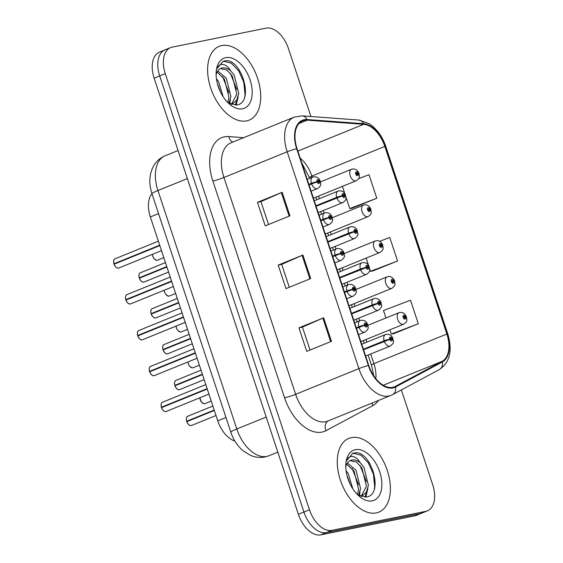 <?xml version="1.0" encoding="UTF-8"?>
<svg xmlns="http://www.w3.org/2000/svg" width="563" height="563" viewBox="0 0 563 563"><rect width="100%" height="100%" fill="white"/><g stroke="black" fill="none" stroke-linecap="round" stroke-linejoin="round"><path stroke-width="0.84" d="M234.877 441.04A24.885 14.8 -112.1 0 1 217.782 420.842L150.349 216.924A24.885 14.8 -112.1 0 1 151.947 193.665M376.274 512.907A39.818 23.681 67.9 0 0 378.815 512.147A39.818 23.681 67.9 0 0 386.57 468.416A39.818 23.681 67.9 0 0 351.375 437.606A39.818 23.681 67.9 0 0 348.835 438.373A39.818 23.681 67.9 0 0 341.079 482.104A39.818 23.681 67.9 0 0 376.274 512.907A39.818 23.681 67.9 0 0 378.815 512.147A39.818 23.681 67.9 0 0 386.57 468.416A39.818 23.681 67.9 0 0 351.375 437.606A39.818 23.681 67.9 0 0 348.835 438.373A39.818 23.681 67.9 0 0 341.079 482.104A39.818 23.681 67.9 0 0 376.274 512.907M246.622 120.876A39.818 23.681 67.9 0 0 249.163 120.109A39.818 23.681 67.9 0 0 256.911 76.378A39.818 23.681 67.9 0 0 221.716 45.575A39.818 23.681 67.9 0 0 219.176 46.335A39.818 23.681 67.9 0 0 211.428 90.066A39.818 23.681 67.9 0 0 246.622 120.876A39.818 23.681 67.9 0 0 249.163 120.109A39.818 23.681 67.9 0 0 256.911 76.378A39.818 23.681 67.9 0 0 221.716 45.575A39.818 23.681 67.9 0 0 219.176 46.335A39.818 23.681 67.9 0 0 211.428 90.066A39.818 23.681 67.9 0 0 246.622 120.876M392.692 387.337A26.545 15.792 -112.1 0 1 368.737 365.408L297.039 148.604A26.545 15.792 -112.1 0 1 302.697 120.841A26.545 15.792 -112.1 0 1 307.229 120.165L363.705 124.324A26.545 15.792 -112.1 0 1 384.81 146.422L446.853 334.021A26.545 15.792 -112.1 0 1 442.096 361.355L395.282 386.408A26.545 15.792 -112.1 0 1 394.381 386.83A26.545 15.792 -112.1 0 1 392.692 387.337M392.897 387.97A27.207 16.186 67.9 0 0 395.557 387.013L442.37 361.96A27.207 16.186 67.9 0 0 447.247 333.936L385.205 146.345A27.207 16.186 67.9 0 0 363.571 123.691L307.095 119.532A27.207 16.186 67.9 0 0 296.645 148.681L368.35 365.486A27.207 16.186 67.9 0 0 392.897 387.97M310.931 116.52L288.502 48.714A24.885 14.8 67.9 0 0 266.046 28.15L172.151 47.151A24.885 14.8 67.9 0 0 170.561 47.623L165.001 49.889A24.885 14.8 67.9 0 0 159.702 75.906L303.929 512.027A24.885 14.8 67.9 0 0 326.385 532.591L420.287 513.59A24.885 14.8 67.9 0 0 421.87 513.111A24.885 14.8 67.9 0 1 420.287 513.59L326.385 532.591A24.885 14.8 67.9 0 1 303.929 512.027L159.702 75.906A24.885 14.8 67.9 0 1 165.001 49.889A24.885 14.8 67.9 0 1 166.592 49.41M268.523 224.524L260.943 201.603L281.352 192.63A6.636 0.591 -18.3 0 1 282.154 192.293L257.446 202.335L265.229 225.862L289.938 215.826L282.154 192.293M260.95 201.624L257.446 202.335M310.03 350.024L302.451 327.103L322.859 318.13A6.636 0.591 -18.3 0 1 323.662 317.792L298.953 327.835L306.729 351.368L331.445 341.326L323.662 317.792M302.458 327.124L298.953 327.835M278.199 265.082L281.704 264.378L302.106 255.377A6.636 0.591 -18.3 0 1 302.908 255.039L278.199 265.082L285.983 288.615L310.692 278.572L302.908 255.039M375.838 378.632A26.545 15.792 67.9 0 0 373.909 363.663L370.714 353.993M366.795 342.156L365.936 339.545M359.715 320.741L358.849 318.13M354.936 306.293L354.078 303.689M347.857 284.878L346.991 282.274M343.078 270.43L342.213 267.826M335.991 249.015L335.133 246.411M331.22 234.567L330.354 231.963M324.133 213.152L323.275 210.548M319.355 198.704L318.496 196.1M312.275 177.289L311.867 176.071A26.545 15.792 67.9 0 0 300.213 158.21M170.561 47.623A24.885 14.8 67.9 0 0 165.262 73.647L309.488 509.768A24.885 14.8 67.9 0 0 331.945 530.332L425.846 511.331A24.885 14.8 67.9 0 0 427.43 510.852A24.885 14.8 67.9 0 0 432.736 484.834L401.349 389.934M393.572 333.732L418.302 323.753L410.518 300.22L383.48 310.53L385.944 317.982M352.065 208.233L376.795 198.246L369.011 174.72L358.617 178.682M372.819 270.979L397.548 261L389.765 237.466L379.694 241.309M281.697 264.35L289.276 287.278M369.659 268.734L370.51 271.31L373.086 270.944M366.14 258.1L368.568 265.44M397.548 261L370.51 271.31M389.863 329.827L391.264 334.063L393.84 333.69M418.302 323.753L391.264 334.063M345.935 197.008L349.757 208.563L352.332 208.19M342.417 186.374L344.845 193.721M376.795 198.246L349.757 208.563M165.001 49.889L159.442 52.148A24.885 14.8 67.9 0 0 154.142 78.166L298.369 514.286A24.885 14.8 67.9 0 0 320.826 534.85L414.727 515.849A24.885 14.8 67.9 0 0 416.31 515.377L427.43 510.852M161.342 407.253C160.821 404.283 161.215 402.608 162.524 402.221A4.976 2.963 67.9 0 0 161.398 407.218L162.96 407.056M163.58 410.716A4.814 2.864 -112.1 0 1 161.511 407.654L207.268 389.047M356.47 328.32L364.465 325.372A2.076 1.232 67.9 0 0 366.309 327.004A2.076 1.232 67.9 0 0 366.879 324.795A2.076 1.232 67.9 0 0 365.014 323.078A2.076 1.232 67.9 0 0 364.409 325.203L365.162 325.104A0.83 0.493 -112.1 0 1 366.133 324.9A0.83 0.493 -112.1 0 1 365.183 325.175L364.465 325.372M364.571 325.344L365.162 325.104M356.463 328.292L361.108 326.484M364.409 325.203A4.145 0.514 163.2 0 0 358.821 326.779A6.221 3.702 -112.1 0 1 360.229 320.53L354.648 322.803M356.302 327.807L358.821 326.779M161.398 407.218L207.135 388.632M186.642 421.272C186.121 418.295 186.515 416.62 187.824 416.233A4.976 2.963 67.9 0 0 186.698 421.237L186.677 421.272A4.814 2.864 -112.1 0 1 186.402 418.633M188.879 424.734A4.814 2.864 -112.1 0 1 186.803 421.666L214.348 410.462M363.557 349.736L389.765 339.383A2.076 1.232 67.9 0 0 391.609 341.016A2.076 1.232 67.9 0 0 392.179 338.806A2.076 1.232 67.9 0 0 390.307 337.089A2.076 1.232 67.9 0 0 389.709 339.215L390.455 339.116A0.83 0.493 -112.1 0 1 391.433 338.912A0.83 0.493 -112.1 0 1 390.483 339.186L389.765 339.383M389.87 339.355L390.455 339.116M363.55 349.707L386.408 340.495M389.709 339.215A4.145 0.514 163.2 0 0 384.121 340.791A6.221 3.702 -112.1 0 1 385.528 334.542L361.728 344.218M363.388 349.222L384.121 340.791M186.698 421.237L214.214 410.047M188.253 421.068L186.677 421.272M405.923 317.011L406.402 316.723L405.585 316.87A2.076 1.232 67.9 0 0 403.748 315.245A2.076 1.232 67.9 0 0 403.171 317.448A2.076 1.232 67.9 0 0 405.043 319.165A2.076 1.232 67.9 0 0 405.641 317.039L404.896 317.138A0.83 0.493 -112.1 0 1 403.917 317.349A0.83 0.493 -112.1 0 1 404.874 317.068L405.585 316.87M403.988 317.504L404.896 317.138M405.641 317.039A4.145 0.514 -16.8 0 1 406.528 317.096C406.366 319.566 408.576 320.713 403.65 324.225A6.221 3.702 -112.1 0 1 403.249 324.344A6.221 3.702 -112.1 0 1 397.752 319.531A6.221 3.702 -112.1 0 1 398.963 312.697L399.836 312.43C402.826 312.127 405.015 313.556 406.402 316.723M403.96 317.441L404.874 317.068M331.396 532.711A41.472 24.673 67.9 0 0 332.318 532.556A41.472 24.673 67.9 0 0 333.219 532.345M346.076 470.703L348.173 473.518L352.825 488.804M347.068 475.742L350.214 484.208M347.406 462.983L356.013 470.33L360.573 488.593L358.554 495.327M346.667 464.186L354.057 471.125L358.61 489.388L357.385 494.525M357.618 494.757L366.07 497.059C384.67 495.243 371.242 450.442 355.084 452.793L352.684 453.391L346.611 460.661C347.899 457.459 350.024 456.086 352.987 456.544C355.563 457.036 357.984 459.098 360.257 462.744A18.755 11.154 67.9 0 0 351.784 460.034A18.755 11.154 67.9 0 0 350.587 460.4A18.755 11.154 67.9 0 0 345.773 466.474M360.257 462.744L363.86 467.142L368.42 485.405L366.316 492.287L361.235 496.531M350.087 460.625L356.358 461.998L361.903 467.937L366.457 486.2L361.094 496.482M372.284 500.838A27.045 16.088 67.9 0 0 379.772 472.033A27.045 16.088 67.9 0 0 355.366 449.682A27.045 16.088 67.9 0 0 345.942 462.885A27.045 16.088 67.9 0 0 359.644 496.594A27.045 16.088 67.9 0 0 372.284 500.838M352.269 453.567L353.332 453.292L360.911 455.2L368.336 462.856L373.438 474.292L374.676 486.516L374.388 488.846M360.053 465.411L366.464 481.59M366.576 491.83L365.014 497.143M352.206 468.599L358.617 484.778M358.73 495.018L358.666 495.391M347.47 477.192L349.686 483.089M367.857 488.578L365.837 497.087M360.01 491.766L359.49 495.813M216.424 78.665L218.514 81.48L223.173 96.773M217.417 83.704L220.562 92.17M217.754 70.945L226.361 78.292L230.921 96.554L228.902 103.289M217.015 72.148L224.405 79.087L228.958 97.35L227.734 102.487M227.966 102.719L236.418 105.021C255.018 103.205 241.59 58.404 225.432 60.755L223.032 61.353L216.959 68.623C218.24 65.421 220.365 64.048 223.335 64.513C225.904 64.998 228.325 67.06 230.605 70.706A18.755 11.154 67.9 0 0 222.132 68.003A18.755 11.154 67.9 0 0 220.935 68.362A18.755 11.154 67.9 0 0 216.122 74.436M230.605 70.706L234.208 75.104L238.761 93.367L236.664 100.249L231.576 104.493M220.436 68.587L226.706 69.96L232.245 75.899L236.805 94.162L231.435 104.444M242.632 108.8A27.045 16.088 67.9 0 0 250.12 79.995A27.045 16.088 67.9 0 0 225.714 57.644A27.045 16.088 67.9 0 0 216.291 70.847A27.045 16.088 67.9 0 0 229.993 104.556A27.045 16.088 67.9 0 0 242.632 108.8M222.617 61.536L223.68 61.254L231.259 63.162L238.677 70.818L243.779 82.261L245.018 94.478L244.729 96.808M230.401 73.373L236.812 89.552M236.917 99.792L235.362 105.105M222.554 76.561L228.965 92.74M229.078 102.987L229.014 103.353M217.818 85.154L220.027 91.051M238.205 96.547L236.179 105.049M230.358 99.735L229.831 103.775M149.484 371.397C148.963 368.42 149.357 366.745 150.666 366.358A4.976 2.963 67.9 0 0 149.54 371.362L151.095 371.193M151.721 374.859A4.814 2.864 -112.1 0 1 149.645 371.791L195.41 353.184M344.612 292.457L352.607 289.509A2.076 1.232 67.9 0 0 354.451 291.141A2.076 1.232 67.9 0 0 355.021 288.932A2.076 1.232 67.9 0 0 353.149 287.214A2.076 1.232 67.9 0 0 352.551 289.34L353.297 289.241A0.83 0.493 -112.1 0 1 354.275 289.037A0.83 0.493 -112.1 0 1 353.325 289.312L352.607 289.509M352.712 289.481L353.297 289.241M344.605 292.429L349.25 290.621M352.551 289.34A4.145 0.514 163.2 0 0 346.963 290.916A6.221 3.702 -112.1 0 1 348.37 284.667L342.79 286.94M344.443 291.944L346.963 290.916M149.54 371.362L195.27 352.776M137.618 335.534C137.105 332.557 137.499 330.882 138.808 330.495A4.976 2.963 67.9 0 0 137.682 335.499L139.237 335.33M139.863 338.996A4.814 2.864 -112.1 0 1 137.787 335.928L183.545 317.321M332.754 256.594L340.749 253.646A2.076 1.232 67.9 0 0 342.586 255.278A2.076 1.232 67.9 0 0 343.163 253.069A2.076 1.232 67.9 0 0 341.291 251.358A2.076 1.232 67.9 0 0 340.692 253.477L341.438 253.378A0.83 0.493 -112.1 0 1 342.41 253.174A0.83 0.493 -112.1 0 1 341.459 253.449L340.749 253.646M340.854 253.617L341.438 253.378M332.747 256.566L337.385 254.757M340.692 253.477A4.145 0.514 163.2 0 0 335.105 255.053A6.221 3.702 -112.1 0 1 336.505 248.811L330.924 251.077M332.585 256.081L335.105 255.053M137.682 335.499L183.411 316.913M125.76 299.671C125.239 296.701 125.633 295.019 126.942 294.639A4.976 2.963 67.9 0 0 125.823 299.636L125.795 299.671A4.814 2.864 -112.1 0 1 125.521 297.032M127.998 303.133A4.814 2.864 -112.1 0 1 125.929 300.072L171.687 281.458M320.889 220.731L328.883 217.79A2.076 1.232 67.9 0 0 330.727 219.415A2.076 1.232 67.9 0 0 331.304 217.205A2.076 1.232 67.9 0 0 329.432 215.495A2.076 1.232 67.9 0 0 328.827 217.614L329.58 217.515A0.83 0.493 -112.1 0 1 330.551 217.311A0.83 0.493 -112.1 0 1 329.601 217.585L328.883 217.79M328.996 217.754L329.58 217.515M320.882 220.703L325.527 218.901M328.827 217.614A4.145 0.514 163.2 0 0 323.239 219.197A6.221 3.702 -112.1 0 1 324.647 212.948L319.066 215.214M320.72 220.217L323.239 219.197M125.823 299.636L171.553 281.05M127.379 299.467L125.795 299.671M113.902 263.808C113.381 260.838 113.775 259.156 115.084 258.776A4.976 2.963 67.9 0 0 113.958 263.773L113.937 263.808A4.814 2.864 -112.1 0 1 113.663 261.169M116.14 267.27A4.814 2.864 -112.1 0 1 114.071 264.209L159.829 245.595M309.031 184.868L317.025 181.926A2.076 1.232 67.9 0 0 318.869 183.552A2.076 1.232 67.9 0 0 319.439 181.342A2.076 1.232 67.9 0 0 317.567 179.632A2.076 1.232 67.9 0 0 316.969 181.75L317.722 181.659A0.83 0.493 -112.1 0 1 318.693 181.448A0.83 0.493 -112.1 0 1 317.743 181.722L317.025 181.926M317.131 181.891L317.722 181.659M309.024 184.847L313.668 183.038M316.969 181.75A4.145 0.514 163.2 0 0 311.381 183.334A6.221 3.702 -112.1 0 1 312.789 177.085L307.208 179.351M308.862 184.354L311.381 183.334M113.958 263.773L159.695 245.186M115.521 263.604L113.937 263.808M394.065 281.148L394.543 280.86L393.727 281.007A2.076 1.232 67.9 0 0 391.883 279.382A2.076 1.232 67.9 0 0 391.313 281.591A2.076 1.232 67.9 0 0 393.185 283.302A2.076 1.232 67.9 0 0 393.783 281.176L393.03 281.275A0.83 0.493 -112.1 0 1 392.059 281.486A0.83 0.493 -112.1 0 1 393.009 281.211L393.727 281.007M392.13 281.641L393.03 281.275M393.783 281.176A4.145 0.514 -16.8 0 1 394.663 281.24C394.508 283.703 396.718 284.85 391.785 288.362A6.221 3.702 -112.1 0 1 391.391 288.481A6.221 3.702 -112.1 0 1 385.894 283.668A6.221 3.702 -112.1 0 1 387.105 276.834L387.977 276.574C390.968 276.264 393.157 277.693 394.543 280.86M392.101 281.577L393.009 281.211M382.207 245.285L382.678 244.996L381.869 245.144A2.076 1.232 67.9 0 0 380.025 243.519A2.076 1.232 67.9 0 0 379.448 245.728A2.076 1.232 67.9 0 0 381.32 247.439A2.076 1.232 67.9 0 0 381.925 245.32L381.172 245.412A0.83 0.493 -112.1 0 1 380.201 245.623A0.83 0.493 -112.1 0 1 381.151 245.348L381.869 245.144M380.271 245.785L381.172 245.412M381.925 245.32A4.145 0.514 -16.8 0 1 382.805 245.377C382.643 247.84 384.86 248.987 379.926 252.498A6.221 3.702 -112.1 0 1 379.532 252.618A6.221 3.702 -112.1 0 1 374.029 247.804A6.221 3.702 -112.1 0 1 375.24 240.971L376.112 240.711C379.103 240.401 381.292 241.83 382.678 244.996M380.236 245.714L381.151 245.348M370.348 209.422L370.82 209.133L370.004 209.281A2.076 1.232 67.9 0 0 368.167 207.656A2.076 1.232 67.9 0 0 367.59 209.865A2.076 1.232 67.9 0 0 369.462 211.575A2.076 1.232 67.9 0 0 370.06 209.457L369.314 209.549A0.83 0.493 -112.1 0 1 368.336 209.76A0.83 0.493 -112.1 0 1 369.293 209.485L370.004 209.281M368.413 209.922L369.314 209.549M370.06 209.457A4.145 0.514 -16.8 0 1 370.947 209.513C370.785 211.977 373.002 213.124 368.068 216.635A6.221 3.702 -112.1 0 1 367.667 216.755A6.221 3.702 -112.1 0 1 362.171 211.941A6.221 3.702 -112.1 0 1 363.381 205.108L364.254 204.848C367.245 204.538 369.434 205.967 370.82 209.133M368.378 209.851L369.293 209.485M358.483 173.566L358.962 173.27L358.145 173.425A2.076 1.232 67.9 0 0 356.302 171.792A2.076 1.232 67.9 0 0 355.732 174.002A2.076 1.232 67.9 0 0 357.604 175.712A2.076 1.232 67.9 0 0 358.202 173.594L357.456 173.693A0.83 0.493 -112.1 0 1 356.478 173.897A0.83 0.493 -112.1 0 1 357.428 173.622L358.145 173.425M356.548 174.058L357.456 173.693M358.202 173.594A4.145 0.514 -16.8 0 1 359.081 173.65C358.927 176.113 361.136 177.261 356.203 180.772A6.221 3.702 -112.1 0 1 355.809 180.892A6.221 3.702 -112.1 0 1 350.313 176.078A6.221 3.702 -112.1 0 1 351.523 169.245L352.396 168.984C355.387 168.675 357.575 170.103 358.962 173.27M356.52 173.995L357.428 173.622M174.776 385.409C174.263 382.432 174.657 380.757 175.966 380.37A4.976 2.963 67.9 0 0 174.84 385.374L176.395 385.205M177.021 388.871A4.814 2.864 -112.1 0 1 174.945 385.803L202.49 374.599M351.692 313.873L377.907 303.52A2.076 1.232 67.9 0 0 379.743 305.153A2.076 1.232 67.9 0 0 380.321 302.943A2.076 1.232 67.9 0 0 378.449 301.233A2.076 1.232 67.9 0 0 377.85 303.351L378.596 303.253A0.83 0.493 -112.1 0 1 379.568 303.049A0.83 0.493 -112.1 0 1 378.618 303.323L377.907 303.52M378.012 303.492L378.596 303.253M351.685 313.844L374.543 304.632M377.85 303.351A4.145 0.514 163.2 0 0 372.256 304.928A6.221 3.702 -112.1 0 1 373.663 298.686L349.869 308.355M351.523 313.359L372.256 304.928M174.84 385.374L202.356 374.191M162.918 349.546C162.397 346.576 162.791 344.894 164.1 344.514A4.976 2.963 67.9 0 0 162.974 349.51L164.537 349.341M165.156 353.008A4.814 2.864 -112.1 0 1 163.087 349.947L190.632 338.736M339.834 278.009L366.041 267.664A2.076 1.232 67.9 0 0 367.885 269.29A2.076 1.232 67.9 0 0 368.462 267.08A2.076 1.232 67.9 0 0 366.59 265.37A2.076 1.232 67.9 0 0 365.985 267.488L366.738 267.39A0.83 0.493 -112.1 0 1 367.709 267.186A0.83 0.493 -112.1 0 1 366.759 267.46L366.041 267.664M366.154 267.629L366.738 267.39M339.827 277.981L362.685 268.776M365.985 267.488A4.145 0.514 163.2 0 0 360.397 269.072A6.221 3.702 -112.1 0 1 361.805 262.822L338.011 272.492M339.665 277.496L360.397 269.072M162.974 349.51L190.498 338.328M151.06 313.682C150.539 310.713 150.933 309.031 152.242 308.651A4.976 2.963 67.9 0 0 151.116 313.647L152.672 313.478M153.298 317.145A4.814 2.864 -112.1 0 1 151.222 314.084L178.774 302.873M327.976 242.146L354.183 231.801A2.076 1.232 67.9 0 0 356.027 233.427A2.076 1.232 67.9 0 0 356.597 231.217A2.076 1.232 67.9 0 0 354.725 229.507A2.076 1.232 67.9 0 0 354.127 231.625L354.873 231.534A0.83 0.493 -112.1 0 1 355.851 231.323A0.83 0.493 -112.1 0 1 354.901 231.597L354.183 231.801M354.289 231.766L354.873 231.534M327.969 242.118L350.826 232.913M354.127 231.625A4.145 0.514 163.2 0 0 348.539 233.209A6.221 3.702 -112.1 0 1 349.947 226.959L326.153 236.629M327.807 241.633L348.539 233.209M151.116 313.647L178.633 302.465M139.195 277.819C138.681 274.85 139.075 273.168 140.384 272.788A4.976 2.963 67.9 0 0 139.258 277.784L139.237 277.819A4.814 2.864 -112.1 0 1 138.962 275.187M141.44 281.282A4.814 2.864 -112.1 0 1 139.364 278.221L166.908 267.01M316.117 206.283L342.325 195.938A2.076 1.232 67.9 0 0 344.162 197.564A2.076 1.232 67.9 0 0 344.739 195.354A2.076 1.232 67.9 0 0 342.867 193.644A2.076 1.232 67.9 0 0 342.269 195.769L343.015 195.671A0.83 0.493 -112.1 0 1 343.993 195.46A0.83 0.493 -112.1 0 1 343.036 195.734L342.325 195.938M342.431 195.91L343.015 195.671M316.103 206.262L338.961 197.05M342.269 195.769A4.145 0.514 163.2 0 0 336.681 197.346A6.221 3.702 -112.1 0 1 338.082 191.096L314.288 200.766M315.942 205.769L336.681 197.346M139.258 277.784L166.775 266.602M140.813 277.615L139.237 277.819M225.974 417.514L217.782 420.842M158.534 213.595L150.349 216.924M378.561 400.42A41.472 24.673 -112.1 0 1 372.861 405.578L326.047 430.632A41.472 24.673 -112.1 0 1 284.568 397.816L212.87 181.012A8.297 0.746 161.7 0 0 223.94 177.507L295.638 394.318A33.182 19.733 67.9 0 0 325.576 421.729A33.182 19.733 67.9 0 0 327.694 421.096L390.954 395.388A33.182 19.733 -112.1 0 1 388.836 396.021A33.182 19.733 -112.1 0 1 358.898 368.61A8.297 0.746 -18.3 0 1 368.35 365.486M212.87 181.012A41.472 24.673 -112.1 0 1 224.356 136.844A41.472 24.673 -112.1 0 1 228.796 136.577L243.652 137.675M231.006 142.812A33.182 19.733 67.9 0 0 223.94 177.507L287.193 151.806A33.182 19.733 -112.1 0 1 294.266 117.104L231.006 142.812M390.954 395.388L392.587 394.621A8.297 6.657 -118.2 0 0 395.557 387.013M392.587 394.621L439.4 369.567C449.879 362.389 452.687 350.538 447.824 334.021A8.297 0.746 161.7 0 0 447.247 333.936M385.205 146.345A8.297 0.746 -18.3 0 1 385.782 146.429C383.896 140.785 381.179 135.753 377.632 131.334L373.403 126.872L369.244 123.705L358.722 120.039L302.247 115.879L294.266 117.104M363.571 123.691A8.297 6.397 -85.8 0 0 358.722 120.039M439.4 369.567A8.297 6.657 -118.2 0 0 442.37 361.96M307.095 119.532A8.297 6.397 -85.8 0 0 302.247 115.879M296.645 148.681A8.297 0.746 161.7 0 0 287.193 151.806L358.898 368.61L295.638 394.318A8.297 0.746 161.7 0 1 284.568 397.816M446.853 334.021L373.909 363.663A15.764 1.415 161.7 0 0 371.51 365.303L368.118 355.049M384.81 146.422L311.867 176.071A15.764 1.415 161.7 0 0 309.467 177.711L301.754 162.862M165.262 73.647L154.142 78.166M309.488 509.768L298.369 514.286M331.945 530.332L320.826 534.85M425.846 511.331L414.727 515.849M372.861 405.578A8.297 6.657 61.8 0 1 372.101 403.052M326.047 430.632A8.297 6.657 61.8 0 1 328.067 420.941M232.948 142.024A8.297 6.397 94.2 0 1 228.796 136.577M307.229 120.165L298.967 123.522M395.282 386.408L393.446 387.154M442.096 361.355L383.248 385.268M363.705 124.324L297.855 151.081M302.106 255.377L309.889 278.903M322.859 318.13L330.643 341.65M281.352 192.63L289.136 216.15M187.345 178.584L157.943 190.533A16.587 1.485 161.7 0 0 151.975 193.763L150.814 189.555C149.547 183.946 149.526 178.485 150.75 173.172L152.13 168.942C154.719 162.791 159.012 158.421 165.015 155.838A33.182 19.733 67.9 0 0 157.943 190.533L236.805 428.985A33.182 19.733 67.9 0 0 266.749 456.403A33.182 19.733 67.9 0 0 268.861 455.77L277.812 452.131M266.208 417.035L236.805 428.985A16.587 1.485 161.7 0 0 230.837 432.215L151.975 193.763M161.539 407.633A4.976 2.963 67.9 0 0 165.958 411.539A4.976 2.963 67.9 0 0 166.275 411.447L165.937 411.546C164.48 411.947 162.996 410.652 161.475 407.661M161.37 407.232A4.814 2.864 -112.1 0 1 161.102 404.621M358.561 334.64L364.915 332.057A6.221 3.702 -112.1 0 1 364.514 332.177A6.221 3.702 -112.1 0 1 358.99 327.293M186.832 421.645A4.976 2.963 67.9 0 0 191.251 425.551A4.976 2.963 67.9 0 0 191.575 425.459L191.237 425.558C189.78 425.959 188.288 424.664 186.775 421.673M365.647 356.055L390.208 346.069A6.221 3.702 -112.1 0 1 389.814 346.189A6.221 3.702 -112.1 0 1 384.29 341.305M199.83 397.809A4.976 2.963 67.9 0 0 204.693 403.699A4.976 2.963 67.9 0 0 205.009 403.608L203.926 403.72L201.54 402.172L199.774 397.83M202.314 402.883A4.814 2.864 -112.1 0 1 199.816 397.816M149.674 371.77A4.976 2.963 67.9 0 0 154.1 375.676A4.976 2.963 67.9 0 0 154.417 375.584L154.079 375.683C152.622 376.084 151.13 374.789 149.617 371.798M149.512 371.376A4.814 2.864 -112.1 0 1 149.244 368.758M346.702 298.777L353.05 296.194A6.221 3.702 -112.1 0 1 352.656 296.314A6.221 3.702 -112.1 0 1 347.132 291.43M137.815 335.907A4.976 2.963 67.9 0 0 142.235 339.813A4.976 2.963 67.9 0 0 142.552 339.721L142.221 339.82C140.757 340.221 139.272 338.926 137.759 335.935M137.646 335.513A4.814 2.864 -112.1 0 1 137.386 332.895M334.844 262.914L341.192 260.331A6.221 3.702 -112.1 0 1 340.798 260.451A6.221 3.702 -112.1 0 1 335.274 255.567M125.957 300.044A4.976 2.963 67.9 0 0 130.377 303.95A4.976 2.963 67.9 0 0 130.693 303.858L130.356 303.957C128.899 304.358 127.414 303.063 125.894 300.072M322.986 227.051L329.334 224.475A6.221 3.702 -112.1 0 1 328.933 224.595A6.221 3.702 -112.1 0 1 323.408 219.704M114.099 264.181A4.976 2.963 67.9 0 0 118.519 268.094A4.976 2.963 67.9 0 0 118.835 267.995L118.497 268.094C117.041 268.495 115.549 267.2 114.036 264.216M311.121 191.188L317.476 188.612A6.221 3.702 -112.1 0 1 317.075 188.732A6.221 3.702 -112.1 0 1 311.55 183.848M187.972 361.946A4.976 2.963 67.9 0 0 192.827 367.843A4.976 2.963 67.9 0 0 193.151 367.745L192.06 367.857L189.675 366.309L188.485 364.317L187.915 361.967M190.456 367.02A4.814 2.864 -112.1 0 1 187.951 361.953M176.113 326.083A4.976 2.963 67.9 0 0 180.969 331.98A4.976 2.963 67.9 0 0 181.286 331.881L180.202 331.994L177.817 330.446L176.627 328.461L176.057 326.104M178.598 331.157A4.814 2.864 -112.1 0 1 176.092 326.09M164.248 290.219A4.976 2.963 67.9 0 0 169.111 296.117A4.976 2.963 67.9 0 0 169.428 296.018L168.344 296.131L165.958 294.583L164.769 292.598L164.192 290.241M166.732 295.293A4.814 2.864 -112.1 0 1 164.234 290.226M152.39 254.356A4.976 2.963 67.9 0 0 157.253 260.254A4.976 2.963 67.9 0 0 157.57 260.155L156.479 260.268L154.1 258.72L152.911 256.735L152.334 254.377M154.874 259.43A4.814 2.864 -112.1 0 1 152.369 254.363M174.973 385.782A4.976 2.963 67.9 0 0 179.393 389.687A4.976 2.963 67.9 0 0 179.71 389.596L179.372 389.695C177.915 390.096 176.43 388.801 174.91 385.81M174.804 385.388A4.814 2.864 -112.1 0 1 174.544 382.77M353.789 320.192L378.35 310.206A6.221 3.702 -112.1 0 1 377.956 310.326A6.221 3.702 -112.1 0 1 372.432 305.442M163.115 349.919A4.976 2.963 67.9 0 0 167.535 353.824A4.976 2.963 67.9 0 0 167.851 353.733L167.514 353.831C166.057 354.233 164.572 352.938 163.052 349.947M162.946 349.524A4.814 2.864 -112.1 0 1 162.679 346.907M341.924 284.329L366.492 274.35A6.221 3.702 -112.1 0 1 366.091 274.47A6.221 3.702 -112.1 0 1 360.566 269.578M151.25 314.055A4.976 2.963 67.9 0 0 155.677 317.968A4.976 2.963 67.9 0 0 155.993 317.87L155.655 317.968C154.199 318.369 152.707 317.075 151.194 314.091M151.088 313.661A4.814 2.864 -112.1 0 1 150.821 311.043M330.066 248.466L354.627 238.487A6.221 3.702 -112.1 0 1 354.233 238.606A6.221 3.702 -112.1 0 1 348.708 233.722M139.392 278.192A4.976 2.963 67.9 0 0 143.811 282.105A4.976 2.963 67.9 0 0 144.128 282.007L143.797 282.112C142.333 282.513 140.849 281.219 139.335 278.228M318.208 212.603L342.768 202.624A6.221 3.702 -112.1 0 1 342.374 202.743A6.221 3.702 -112.1 0 1 336.85 197.859M447.824 334.021L385.782 146.429M373.769 375.795L371.51 365.303M364.198 343.212L363.339 340.601M357.118 321.797L356.259 319.186M352.339 307.349L351.481 304.745M345.26 285.934L344.394 283.33M340.481 271.486L339.616 268.882M333.395 250.071L332.536 247.467M328.623 235.623L327.757 233.019M321.536 214.207L320.678 211.604M316.758 199.759L315.899 197.156M309.678 178.344L309.467 177.711M268.861 455.77L264.849 456.98C260 457.902 255.264 457.381 250.626 455.432L243.047 450.745C237.389 445.847 233.321 439.668 230.837 432.215M165.015 155.838L178.07 150.532M166.275 411.447L208.943 394.107M364.915 332.057C370.13 328.257 367.618 326.85 367.54 324.225C366.393 321.417 364.247 320.094 361.101 320.27L360.229 320.53M162.524 402.221L205.812 384.635M191.575 425.459L216.023 415.522M390.208 346.069C395.43 342.269 392.918 340.868 392.833 338.236C391.693 335.428 389.547 334.112 386.394 334.281L385.528 334.542M187.824 416.233L212.891 406.05M367.899 325.323L398.963 312.697M360.869 341.607L403.65 324.225M205.009 403.608L211.245 401.074M361.263 496.538L361.798 496.327M231.611 104.507L232.139 104.289M154.417 375.584L197.078 358.244M353.05 296.194C358.272 292.394 355.76 290.994 355.675 288.362C354.535 285.554 352.389 284.238 349.243 284.406L348.37 284.667M150.666 366.358L193.946 348.771M142.552 339.721L185.22 322.381M341.192 260.331C346.407 256.538 343.894 255.13 343.817 252.506C342.677 249.691 340.531 248.374 337.378 248.543L336.505 248.811M138.808 330.495L182.088 312.908M130.693 303.858L173.362 286.518M329.334 224.475C334.549 220.675 332.036 219.267 331.959 216.642C330.812 213.827 328.665 212.511 325.52 212.68L324.647 212.948M126.942 294.639L170.23 277.045M118.835 267.995L161.504 250.655M317.476 188.612C322.69 184.812 320.178 183.404 320.101 180.779C318.954 177.964 316.807 176.648 313.661 176.817L312.789 177.085M115.084 258.776L158.365 241.182M356.034 289.459L387.105 276.834M349.011 305.744L391.785 288.362M193.151 367.745L199.386 365.211M344.176 253.596L375.24 240.971M337.146 269.881L379.926 252.498M181.286 331.881L187.528 329.348M332.318 217.733L363.381 205.108M325.287 234.018L368.068 216.635M169.428 296.018L175.663 293.485M320.453 181.87L351.523 169.245M313.429 198.162L356.203 180.772M157.57 260.155L163.805 257.622M179.71 389.596L204.165 379.659M378.35 310.206C383.565 306.413 381.052 305.005 380.975 302.38C379.835 299.565 377.689 298.249 374.536 298.418L373.663 298.686M175.966 380.37L201.033 370.187M167.851 353.733L192.307 343.796M366.492 274.35C371.707 270.55 369.194 269.142 369.117 266.517C367.97 263.702 365.823 262.386 362.678 262.555L361.805 262.822M164.1 344.514L189.168 334.323M155.993 317.87L180.441 307.933M354.627 238.487C359.848 234.687 357.336 233.279 357.252 230.654C356.112 227.839 353.965 226.523 350.819 226.692L349.947 226.959M152.242 308.651L177.31 298.46M144.128 282.007L168.583 272.07M342.768 202.624C347.99 198.823 345.471 197.416 345.393 194.791C344.253 191.983 342.107 190.66 338.954 190.836L338.082 191.096M140.384 272.788L165.452 262.597"/></g></svg>
